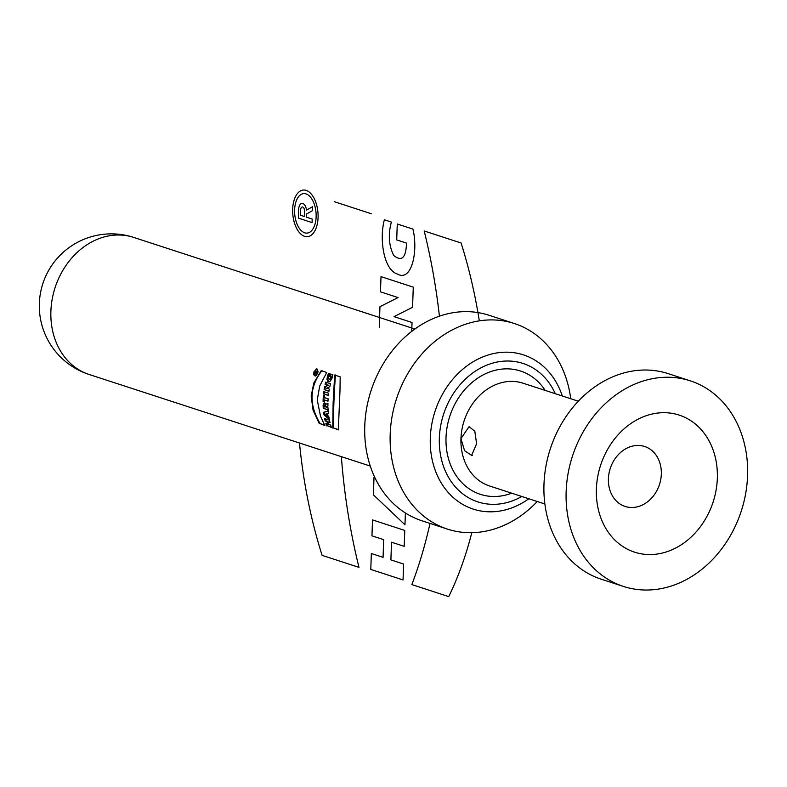 <?xml version="1.0" encoding="UTF-8"?>
<svg xmlns="http://www.w3.org/2000/svg" width="787" height="787" viewBox="0 0 787 787"><rect width="100%" height="100%" fill="white"/><g stroke="black" fill="none" stroke-linecap="round" stroke-linejoin="round"><path stroke-width="1.18" d="M313.915 371.877L316.6 368.896C318.794 371.08 318.322 373.481 315.203 376.078L313.747 374.769L313.915 371.877M316.049 369.565L316.994 368.926M315.607 375.979L314.908 375.488M319.325 423.701L313.108 410.401L311.17 396.068L313.806 383.023L321.185 370.657L326.723 372.467L319.709 386.004L317.574 398.153L317.584 401.606L320.516 416.234L324.854 425.511L320.142 423.632C308.75 404.498 309.37 386.82 322.001 370.588M324.618 425.088L320.142 423.632M332.783 428.089L333.108 403.219L334.652 375.045L340.181 376.845L339.984 390.726L338.321 429.889L333.599 428.02C333.363 412.536 333.983 394.858 335.469 374.976M338.351 429.564L333.599 428.02M328.996 391.09L324.874 389.752A71.164 58.435 -72 0 1 325.425 386.633L328.543 385.227L325.897 384.371A71.164 58.435 -72 0 1 326.379 382.344M324.106 389.821A72.06 59.173 -72 0 1 324.657 386.702L327.766 385.296L325.129 384.44A72.06 59.173 -72 0 1 325.67 382.118L330.51 383.692A72.06 59.173 108 0 0 329.802 386.771L326.635 388.207L329.34 389.083A72.06 59.173 108 0 0 328.946 391.395L324.874 389.752M325.129 384.44L325.897 384.371M327.766 385.296L328.543 385.227M324.657 386.702L325.425 386.633M329.664 376.461L331.13 376.943L330.196 378.97L329.3 379.324L328.258 377.386L329.645 373.717L328.582 373.372L327.53 375.753L326.979 379.245L327.854 381.361L329.684 381.744L331.829 378.872L332.862 374.769L330.52 374.002A72.06 59.173 108 0 0 329.664 376.461L331.937 376.865L330.993 378.901L329.881 379.216M331.13 376.943L331.937 376.865M331.229 374.238A71.164 58.435 108 0 0 330.471 376.393M329.241 373.589L327.766 379.177L328.641 381.292L329.615 381.764M328.425 395.32L324.313 393.972A71.164 58.435 -72 0 1 324.559 391.877M323.555 394.041A72.06 59.173 -72 0 1 323.841 391.641L328.681 393.215A72.06 59.173 108 0 0 328.395 395.615L324.313 393.972M324.274 401.557L323.851 401.419A71.164 58.435 -72 0 1 324.155 395.566M323.093 401.488A72.06 59.173 -72 0 1 323.132 399.973A72.06 59.173 -72 0 1 323.427 395.32L324.598 395.704A72.06 59.173 108 0 0 324.451 397.592L328.12 398.793A72.06 59.173 108 0 0 327.992 401.183L324.323 399.983A72.06 59.173 108 0 0 324.313 400.347A72.06 59.173 108 0 0 324.274 401.872L323.093 401.488L323.851 401.419M324.323 399.983L328.002 400.868M328.1 409.811L324.047 408.492A71.164 58.435 -72 0 1 323.87 404.951L324.677 402.747M326.231 407.194L327.992 407.764A72.06 59.173 108 0 0 328.12 410.135L324.047 408.492M323.29 408.551A72.06 59.173 -72 0 1 323.113 405.02L324.283 402.688L325.907 404.331L327.933 403.17A72.06 59.173 108 0 0 327.943 406.072L326.212 407.095M325.907 404.331L327.933 403.534M323.998 414.887A72.06 59.173 -72 0 1 323.634 412.28L328.189 410.971A72.06 59.173 108 0 0 328.415 413.332L327.677 413.549A72.06 59.173 108 0 0 328.051 416.264L328.917 416.992A72.06 59.173 108 0 0 329.33 419.333L323.998 414.887L324.765 414.828A71.164 58.435 -72 0 1 324.401 412.211L328.199 411.119M323.634 412.28L324.401 412.211M329.173 418.487L324.765 414.828M331.258 427.026L327.353 425.747A71.164 58.435 -72 0 1 326.753 423.8M326.536 425.826A72.06 59.173 -72 0 1 325.848 423.504L327.608 424.075A72.06 59.173 -72 0 1 326.939 421.498L325.179 420.917A72.06 59.173 -72 0 1 324.657 418.586L329.497 420.16A72.06 59.173 108 0 0 330.019 422.501L328.11 421.881A72.06 59.173 108 0 0 328.779 424.459L330.688 425.078A72.06 59.173 108 0 0 331.376 427.4L327.353 425.747M328.11 421.881L329.93 422.137M325.179 420.917L325.966 420.848A71.164 58.435 -72 0 1 325.513 418.871M326.939 421.498L327.726 421.429L325.966 420.848M327.608 424.075L328.405 424.006A71.164 58.435 -72 0 1 327.726 421.429M570.732 398.734A108.094 88.764 108 0 0 514.383 323.536L488.963 315.253A108.094 88.764 108 0 0 364.765 426.052A108.094 88.764 108 0 0 421.999 520.807L447.419 529.09A108.094 88.764 108 0 0 537.246 501.506M514.383 323.536A108.094 88.764 108 0 0 390.185 434.335A108.094 88.764 108 0 0 447.419 529.09M608.41 478.811A31.529 25.892 108 0 0 625.104 506.444A31.529 25.892 108 0 0 659.486 484.487A31.529 25.892 108 0 0 644.632 446.495A31.529 25.892 108 0 0 608.41 478.811M578.347 401.213L523.06 383.2A54.047 44.377 108 0 0 460.956 438.605L469.062 426.682L474.807 431.197L476.597 443.701L471.62 455.398L464.576 450.695L460.956 438.605A54.047 44.377 108 0 0 489.573 485.982L544.87 503.995M690.347 380.859L668.173 373.638A108.094 88.764 108 0 0 543.974 484.438A108.094 88.764 108 0 0 601.219 579.193L623.383 586.413A108.094 88.764 108 0 0 741.265 511.127A108.094 88.764 108 0 0 690.347 380.859A108.094 88.764 108 0 0 566.148 491.659A108.094 88.764 108 0 0 623.383 586.413M596.389 488.983A72.06 59.173 108 0 0 684.965 542.213A72.06 59.173 108 0 0 689.245 419.707A72.06 59.173 108 0 0 596.389 488.983M326.92 413.765A72.06 59.173 108 0 0 327.156 415.506L325.562 414.159L327.687 413.696A71.164 58.435 108 0 0 327.913 415.359M327.156 415.506L327.923 415.438M325.356 406.909A72.06 59.173 -72 0 1 325.336 406.348L324.303 406.013A72.06 59.173 108 0 0 324.323 406.574L326.113 406.84A71.164 58.435 -72 0 1 326.093 406.279L325.061 405.954M316.856 369.497L317.663 369.418M316.472 375.35L315.695 375.419M324.677 405.246L324.303 406.013M314.2 371.966L316.472 369.457C318.332 371.307 317.938 373.323 315.282 375.527L314.2 371.966M314.466 373.235L316.512 373.904A72.06 59.173 -72 0 1 316.689 373.363L315.813 373.077A72.06 59.173 -72 0 1 315.961 372.595L317.112 372.064A72.06 59.173 -72 0 1 317.318 371.454L316.138 371.995L315.705 370.962L314.898 371.877A72.06 59.173 108 0 0 314.466 373.235L316.61 373.609M317.2 371.808L316.138 371.995M315.193 371.976L315.784 372.162A72.06 59.173 108 0 0 315.518 372.979L314.928 372.792A72.06 59.173 -72 0 1 315.193 371.976L316.581 372.094A71.164 58.435 108 0 0 316.502 372.349M411.729 331.386L412.034 322.503L394.021 316.64L412.565 307.294L413.273 287.147L381.006 276.63L380.475 291.839L398.074 297.575L379.964 306.694L379.245 327.205M396.717 239.907L397.268 223.99L412.909 229.086C418.33 250.61 411.916 282.385 397.327 274.004C383.535 269.715 379.216 238.717 384.371 219.789L391.405 222.082C387.991 234.319 388.768 245.465 393.746 255.509C401.823 261.923 406.072 257.782 406.486 243.085L396.717 239.907M312.075 222.593L298.391 218.137L298.696 209.303A7.211 3.886 84.9 0 1 302.385 203.4A7.211 3.886 84.9 0 1 306.468 210.139L312.636 206.686L312.498 210.641L306.448 214.034L306.33 217.153L312.203 219.061L312.075 222.593M374.573 476.981L374.012 477.138L373.392 494.816L404.971 524.781L405.384 512.976M383.072 557.344L371.346 553.517L370.785 569.434L403.042 579.94L403.603 564.033L390.893 559.891L391.513 542.204L404.223 546.345L404.774 530.438L372.517 519.922L371.956 535.839L383.692 539.656L383.072 557.344M300.467 215.245L304.382 216.514L304.569 211.211A3.601 1.938 -95.1 0 0 302.729 207.04A3.601 1.938 -95.1 0 0 300.654 209.932L300.467 215.245M430.017 523.424A370.756 199.701 84.9 0 1 411.847 584.593L448.738 596.615A311.662 167.877 -95.1 0 0 471.807 532.691M479.313 320.87A311.662 167.877 -95.1 0 0 461.093 242.996L424.203 230.975A370.756 199.701 84.9 0 1 439.431 316.207M341.361 456.647A370.756 199.701 -95.1 0 0 358.99 567.378L322.099 555.366A311.662 167.877 84.9 0 1 299.493 443.012M334.455 201.738L371.346 213.759M306.054 193.917A19.813 10.674 -95.1 0 0 295.725 220.065A19.813 10.674 -95.1 0 0 314.347 226.125A19.813 10.674 -95.1 0 0 306.054 193.917M306.182 190.385A23.423 12.612 -95.1 0 0 293.974 221.275A23.423 12.612 -95.1 0 0 315.981 228.446A23.423 12.612 -95.1 0 0 306.182 190.385M323.113 405.02L323.87 404.951M414.897 329.025L133.692 237.418A72.06 59.173 108 0 0 50.889 311.278A72.06 59.173 108 0 0 89.049 374.455L370.254 466.061M528.825 498.761A81.1 66.59 -72 0 1 430.292 438.015A81.1 66.59 -72 0 1 487.812 355.104A81.1 66.59 -72 0 1 562.302 395.989M555.297 393.707A72.817 59.792 108 0 0 487.763 364.765A72.817 59.792 108 0 0 439.343 438.084A72.817 59.792 108 0 0 521.811 496.479M545.184 390.411A64.859 53.26 108 0 0 485.225 373.874A64.859 53.26 108 0 0 446.022 437.493A64.859 53.26 108 0 0 511.698 493.183M325.336 406.348L326.093 406.279M329.487 379.324L330.274 379.255M133.692 237.418A72.06 72.06 0 0 0 39.35 303.418A72.06 72.06 0 0 0 89.049 374.455M472.298 455.309L471.61 455.368M324.736 405.246L325.493 405.177M315.282 375.527L316.079 375.458M316.472 369.457L317.279 369.378M315.439 371.533L316.167 371.464"/></g></svg>
